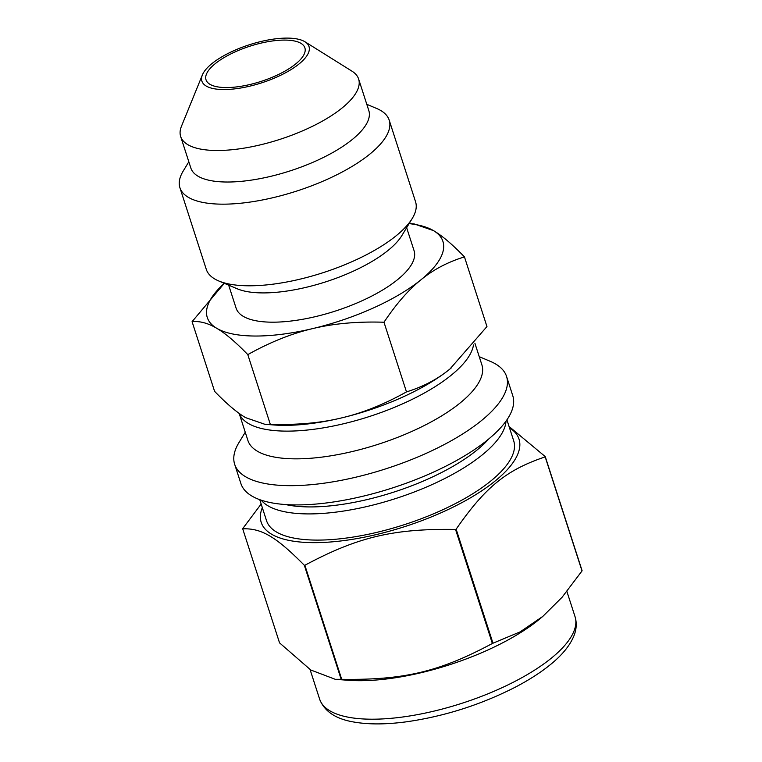 <?xml version="1.0" encoding="UTF-8"?>
<svg xmlns="http://www.w3.org/2000/svg" width="762" height="762" viewBox="0 0 762 762"><rect width="100%" height="100%" fill="white"/><g stroke="black" fill="none" stroke-linecap="round" stroke-linejoin="round"><path stroke-width="1.14" d="M247.793 354.616C270.015 342.195 291.646 333.518 312.706 328.593C333.718 323.517 357.473 321.402 383.981 322.231C396.23 303.914 408.584 289.75 421.043 279.73C433.454 269.567 447.923 261.957 464.458 256.899L486.956 326.555L449.894 369.056C437.483 379.219 423.015 386.829 406.479 391.897C384.258 404.317 362.617 412.994 341.557 417.919C320.545 422.996 296.789 425.11 270.291 424.282L264.928 424.31L245.612 417.643C237.03 412.623 226.685 403.85 214.589 391.335L192.081 321.669C199.911 320.935 208.131 323.155 216.76 328.308C225.342 333.327 235.687 342.1 247.793 354.616L270.291 424.282M383.981 322.231L406.479 391.897M464.458 256.899C452.352 244.373 442.017 235.601 433.435 230.591L414.109 223.914L409.156 223.552M224.285 283.312L192.081 321.669M224.295 283.321A123.815 44.006 -17.9 0 0 216.76 328.308A123.815 44.006 -17.9 0 0 312.706 328.593A123.815 44.006 -17.9 0 0 421.043 279.73A123.815 44.006 -17.9 0 0 433.435 230.591A123.815 44.006 -17.9 0 0 409.108 223.628M264.928 424.31L274.206 424.996A123.815 44.006 -17.9 0 0 341.557 417.919A123.815 44.006 -17.9 0 0 449.894 369.056A123.815 44.006 -17.9 0 0 451.514 367.722A123.815 44.006 -17.9 0 0 451.523 367.713L451.533 367.713M341.166 679.313L335.337 679.333L310.782 670.008L279.54 642.861L242.707 528.818C261.528 528.142 276.082 536.753 304.333 565.271L341.166 679.313A158.763 56.426 -17.9 0 0 341.709 679.313L304.867 565.271C357.702 536.991 393.278 528.533 455.533 529.438L492.366 643.48C439.541 671.76 403.965 680.218 341.709 679.313M582.016 570.928L562.108 597.227L542.811 616.401L520.151 631.869L492.976 643.204L456.143 529.171C485.432 486.966 506.454 469.897 545.182 456.886L582.016 570.928A158.763 56.426 -17.9 0 0 582.082 570.652L545.249 456.609L509.064 426.482M261.156 504.025L242.783 528.542A158.763 56.426 -17.9 0 0 242.707 528.818M262.318 507.644A135.455 48.149 -17.9 0 0 404.908 526.561A135.455 48.149 -17.9 0 0 509.492 427.806M304.333 565.271A158.763 56.426 -17.9 0 0 304.867 565.271M455.533 529.438A158.763 56.426 -17.9 0 0 456.143 529.171M492.366 643.48A158.763 56.426 -17.9 0 0 492.976 643.204M202.378 74.933L181.47 126.235A93.507 33.233 -17.9 0 0 180.661 136.503L190.843 168.031A93.507 33.233 -17.9 0 0 290.036 170.917A93.507 33.233 -17.9 0 0 368.808 110.547L358.626 79.019A93.507 33.233 -17.9 0 0 351.968 71.171L305 41.796A56.274 20.003 -17.9 0 0 287.131 38.1A56.274 20.003 -17.9 0 0 202.378 74.933A56.274 20.003 -17.9 0 0 261.595 82.858A56.274 20.003 -17.9 0 0 305 41.796M188.824 161.782L183.213 171.04A109.957 39.081 -17.9 0 0 179.918 187.719A109.957 39.081 -17.9 0 0 296.561 191.11A109.957 39.081 -17.9 0 0 389.192 120.129A109.957 39.081 -17.9 0 0 376.761 108.518L366.789 104.299M180.661 136.503A93.507 33.233 -17.9 0 0 279.854 139.389A93.507 33.233 -17.9 0 0 358.626 79.019M284.693 40.081A51.949 18.459 -17.9 0 0 230.362 54.159A51.949 18.459 -17.9 0 0 206.016 79.791A51.949 18.459 -17.9 0 0 261.128 81.391A51.949 18.459 -17.9 0 0 304.886 47.854A51.949 18.459 -17.9 0 0 284.693 40.081M335.337 679.333L348.453 680.304A134.198 47.701 -17.9 0 0 540.639 618.23L542.811 616.401M259.747 499.672L266.529 520.665A129.873 46.158 -17.9 0 0 404.298 524.675A129.873 46.158 -17.9 0 0 513.702 440.836L506.921 419.843M245.25 432.235L238.944 442.617A142.856 50.778 -17.9 0 0 234.667 464.287L240.887 483.537A142.856 50.778 -17.9 0 0 392.44 487.947A142.856 50.778 -17.9 0 0 512.778 395.726L506.559 376.466A142.856 50.778 -17.9 0 0 490.414 361.398L479.231 356.664M234.667 464.287A142.856 50.778 -17.9 0 0 386.22 468.697A142.856 50.778 -17.9 0 0 506.559 376.466M473.488 344.957A122.949 43.701 -17.9 0 1 360.074 419.386A122.949 43.701 -17.9 0 1 239.182 413.404L247.898 440.455A122.949 43.701 -17.9 0 0 378.323 444.246A122.949 43.701 -17.9 0 0 481.889 364.874L474.888 343.205M228.676 285.169L236.115 308.191A93.507 33.233 -17.9 0 0 335.309 311.077A93.507 33.233 -17.9 0 0 414.08 250.708L406.641 227.695M179.918 187.719L206.283 269.348A109.957 39.081 -17.9 0 0 218.713 280.949L237.23 288.788A93.507 33.233 -17.9 0 0 325.86 281.807A93.507 33.233 -17.9 0 0 401.822 235.629L412.261 218.437A109.957 39.081 -17.9 0 0 415.557 201.759L389.192 120.129M218.713 280.949A109.957 39.081 -17.9 0 0 322.926 272.739A109.957 39.081 -17.9 0 0 412.261 218.437M319.621 699.116A134.198 47.701 -17.9 0 0 414.652 715.137A134.198 47.701 -17.9 0 0 551.326 658.178A134.198 47.701 -17.9 0 0 575.024 616.629C576.929 622.906 576.548 629.336 573.891 635.937C569.833 645.738 561.889 655.387 550.069 664.883C540.315 672.77 528.561 680.285 514.817 687.429C480.651 704.783 444.77 716.213 407.175 721.709C386.715 724.5 369.075 724.633 354.263 722.1C335.928 719.118 324.383 711.46 319.621 699.116L310.067 669.541M261.233 500.196A129.873 46.158 -17.9 0 0 358.483 508.368A129.873 46.158 -17.9 0 0 482.298 454.857A129.873 46.158 -17.9 0 0 506.016 421.129M285.674 504.558A124.673 44.31 -17.9 0 0 476.783 450.228A124.673 44.31 -17.9 0 0 488.747 438.96M575.024 616.629L566.909 591.493"/></g></svg>
